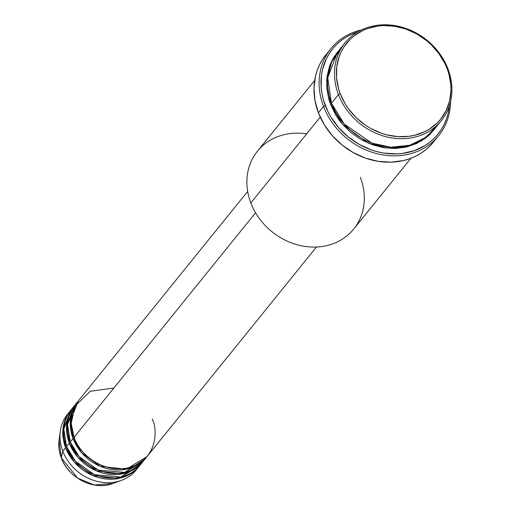 <?xml version="1.0" encoding="UTF-8"?>
<svg xmlns="http://www.w3.org/2000/svg" width="511" height="511" viewBox="0 0 511 511"><rect width="100%" height="100%" fill="white"/><g stroke="black" fill="none" stroke-linecap="round" stroke-linejoin="round"><path stroke-width="0.77" d="M70.339 410.78A44.214 38.21 -141 0 1 70.812 410.212L62.84 430.69L65.606 447.738A1.476 0.415 159.1 0 0 66.807 447.278A1.476 0.415 -20.9 0 1 65.606 447.738L62.808 451.2L65.606 447.738A44.214 38.21 -141 0 0 99.69 477.874A44.214 38.21 -141 0 0 139.101 466.371A44.214 38.21 -141 0 0 139.56 465.789L118.801 478.456L92.715 475.517L74.261 462.078L65.606 447.738A44.214 38.21 -141 0 1 70.339 410.78L67.541 414.242A44.214 38.21 39 0 0 62.808 451.2L61.263 457.754A1.476 0.415 159.1 0 0 61.269 457.843A1.476 0.415 -20.9 0 1 61.263 457.754L59.091 439.99A38.977 33.688 39 0 0 61.263 457.754L62.808 451.2A44.214 38.21 -141 0 1 60.343 431.041A44.214 38.21 -141 0 1 68.998 412.562M247.669 191.433L78.732 400.407A44.214 38.21 39 0 0 73.993 437.365C76.854 449.329 99.089 474.087 128.248 467.846C156.992 460.526 158.225 430.268 152.227 419.039M77.8 401.557L75.002 405.019A44.214 38.21 39 0 0 70.269 441.977L73.067 438.515A44.214 38.21 -141 0 0 107.144 468.651A44.214 38.21 -141 0 0 146.561 457.147A44.214 38.21 -141 0 0 147.021 456.566L126.262 469.232L100.175 466.294L81.715 452.855L73.067 438.515A44.214 38.21 -141 0 1 77.8 401.557A44.214 38.21 -141 0 1 78.272 400.988L70.294 421.466L73.067 438.515L70.269 441.977L79.135 456.559L98.157 470.075L124.729 472.407L145.105 458.833M74.069 406.168L71.272 409.63A44.214 38.21 39 0 0 66.539 446.588L69.336 443.126A44.214 38.21 -141 0 0 103.42 473.263A44.214 38.21 -141 0 0 142.831 461.759A44.214 38.21 -141 0 0 143.291 461.178L122.531 473.844L96.445 470.906L77.985 457.466L69.336 443.126A1.476 0.415 159.1 0 0 70.537 442.667A1.476 0.415 -20.9 0 1 69.336 443.126A44.214 38.21 -141 0 1 74.069 406.168A44.214 38.21 -141 0 1 74.542 405.6L66.564 426.078L69.336 443.126L66.539 446.588L75.404 461.171L94.426 474.687L120.998 477.019L141.375 463.445M338.448 94.561L340.217 93.679A60.419 52.224 -141 0 1 372.985 26.981A60.419 52.224 -141 0 1 447.131 68.64L447.968 68.908A61.895 53.495 39 0 0 372.014 26.233A61.895 53.495 39 0 0 338.448 94.561A61.895 53.495 -141 0 1 345.072 42.822A61.895 53.495 -141 0 1 400.254 26.719A61.895 53.495 -141 0 1 447.968 68.908A61.895 53.495 -141 0 1 441.338 120.647A61.895 53.495 -141 0 1 386.163 136.75A61.895 53.495 -141 0 1 338.448 94.561L331.454 103.209L344.235 124.039L371.816 143.067L390.602 147.219L409.796 145.265L426.212 137.165L437.582 124.761A61.895 53.495 39 0 1 434.35 129.296A61.895 53.495 39 0 1 379.168 145.392A61.895 53.495 39 0 1 331.454 103.209L338.448 94.561A61.895 53.495 39 0 0 414.402 137.235A61.895 53.495 39 0 0 447.968 68.908L447.131 68.64L444.845 63.39L438.821 53.451L431.067 44.578L426.628 40.65L416.842 33.994L406.168 29.153L395.016 26.31L383.812 25.576L378.325 26.01L367.843 28.469L362.951 30.462L354.104 35.891L350.227 39.277L343.769 47.216L341.246 51.7L339.227 56.466L336.775 66.66L336.513 77.41L338.448 88.307L340.217 93.679L345.276 104.008L348.521 108.869L356.282 117.741L365.474 125.208L370.501 128.325L381.174 133.16L386.718 134.84L397.954 136.641L409.024 136.303L414.364 135.338L424.392 131.857L428.991 129.372L437.116 123.036L440.578 119.248L446.103 110.619L449.616 100.846L450.977 90.326L450.836 84.903L448.901 74.006L447.131 68.64A60.419 52.224 -141 0 1 414.364 135.338A60.419 52.224 -141 0 1 340.217 93.679L338.448 94.561M314.667 80.431L257.455 151.199A61.895 53.495 39 0 0 250.831 202.937A61.895 53.495 -141 0 1 306.657 133.882M323.54 106.467L325.309 105.579A67.791 58.593 -141 0 1 357.662 31.963L350.814 34.659L345.66 37.444L340.888 40.752L336.538 44.546L332.661 48.794L329.295 53.457L326.459 58.484L322.518 69.445L321.445 75.27L321.151 87.33L321.93 93.456L323.322 99.556L327.87 111.475L330.987 117.172L338.755 127.776L348.31 136.986L359.29 144.453L371.261 149.883L377.482 151.767L383.78 153.07L396.351 153.894L402.508 153.409L414.261 150.649L424.909 145.629L429.681 142.32L434.031 138.519L437.908 134.272L441.274 129.615L444.11 124.582L446.371 119.242L448.051 113.627L449.316 106.064A67.791 58.593 -141 0 1 394.141 153.926A67.791 58.593 -141 0 1 325.309 105.579L323.54 106.467A69.266 59.864 -141 0 1 330.956 48.564A69.266 59.864 -141 0 1 361.513 29.906A69.266 59.864 39 0 0 323.54 106.467L318.41 112.803L323.54 106.467A69.266 59.864 39 0 0 396.51 155.81A69.266 59.864 39 0 0 450.523 101.868A69.266 59.864 -141 0 1 438.681 135.658A69.266 59.864 -141 0 1 376.933 153.67A69.266 59.864 -141 0 1 323.54 106.467M433.877 129.871L421.46 140.921L404.744 147.411L386.08 148.03L368.322 143.189L342.594 124.384L330.521 104.359A1.476 0.415 159.1 0 0 331.722 103.899A1.476 0.415 -20.9 0 1 330.521 104.359L328.707 98.859L326.727 87.694L326.995 76.682L329.506 66.238L331.575 61.358L334.162 56.766L337.624 52.052L326.638 80.617L330.521 104.359L335.708 114.943L339.036 119.919L342.804 124.627L351.53 133.032L361.545 139.848L372.481 144.805L383.908 147.717L395.386 148.471L406.475 147.034L416.752 143.47L425.823 137.906L429.789 134.438L433.877 129.864M113.876 388.034L90.326 391.254L75.117 405.926L71.176 423.293L73.993 437.365L255.564 212.768L73.993 437.365A44.214 38.21 39 0 0 108.076 467.495A44.214 38.21 39 0 0 147.494 455.997L316.437 247.024M360.351 177.285A61.895 53.495 -141 0 1 326.785 245.612A61.895 53.495 -141 0 1 250.831 202.937L320.218 117.108L250.831 202.937A61.895 53.495 39 0 0 298.545 245.127A61.895 53.495 39 0 0 353.721 229.024L410.933 158.263M330.956 48.564L325.826 54.907A69.266 59.864 39 0 0 318.41 112.803A69.266 59.864 39 0 0 371.804 160.013A69.266 59.864 39 0 0 433.558 142.001L438.681 135.658M345.072 42.822L338.084 51.47A61.895 53.495 39 0 0 331.454 103.209L327.711 77.538L331.652 62.055L341.84 47.357M72.728 407.95L63.805 428.946L66.539 446.588A44.214 38.21 39 0 0 100.622 476.718A44.214 38.21 39 0 0 140.033 465.221L142.831 461.759M137.644 468.057A44.214 38.21 -141 0 1 121.388 480.391A44.214 38.21 -141 0 1 62.808 451.2A44.214 38.21 39 0 0 96.892 481.33A44.214 38.21 39 0 0 136.309 469.833L139.101 466.371M61.263 457.754A38.977 33.688 39 0 0 112.905 483.495L94.273 484.958L77.627 478.143L61.263 457.754M433.456 142.122L429.495 146.459L425.056 150.343L420.176 153.722L414.906 156.57L409.298 158.857L403.409 160.563L390.998 162.166L378.153 161.323L365.365 158.065L353.133 152.521L341.916 144.894L332.15 135.479L324.217 124.646L318.41 112.803L314.961 100.412L313.997 87.943L315.562 75.883L317.274 70.148L319.592 64.686L322.479 59.544L325.929 54.786M76.458 403.339L67.535 424.334L70.269 441.977A44.214 38.21 39 0 0 104.346 472.107A44.214 38.21 39 0 0 143.763 460.609L146.561 457.147M74.836 437.633A1.476 0.415 -20.9 0 1 73.067 438.515M121.388 480.391L112.905 483.495C94.209 490.994 68.365 478.092 61.269 457.837L59.091 439.99L60.343 431.041M133.671 469.615L135.817 467.718M441.338 120.647L434.35 129.296"/></g></svg>
